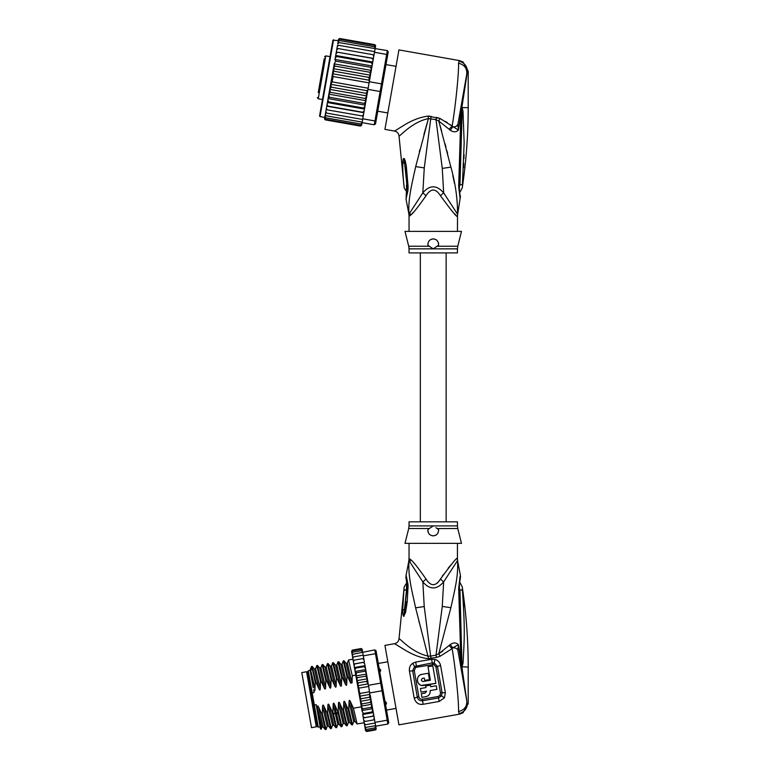 <?xml version="1.0" encoding="UTF-8"?>
<svg xmlns="http://www.w3.org/2000/svg" width="770" height="770" viewBox="0 0 770 770"><rect width="100%" height="100%" fill="white"/><g stroke="black" fill="none" stroke-linecap="round" stroke-linejoin="round"><path stroke-width="1.16" d="M311.513 727.669L301.792 672.576L306.566 671.738L316.278 726.832L311.513 727.669M384.5 700.912L386.261 702.442L386.473 703.655L385.289 705.407M378.744 668.264L380.447 669.505L380.659 670.718L379.533 672.759M386.261 702.442L386.473 703.655M380.447 669.505L380.659 670.718M409.043 543.36L409.043 558.423L410.439 559.492C412.682 560.878 417.879 567.394 426.041 579.059C430.844 586.567 435.647 586.567 440.45 579.059C451.432 564.044 457.062 557.162 457.332 558.423A10.761 10.713 -90 0 0 457.544 560.531C458.362 576.018 455.243 587.693 450.893 607.713L438.775 653.74L436.012 655.097L430.632 656.117L424.231 606.539L422.836 581.908C429.795 589.916 436.734 589.916 443.655 581.908L457.544 560.531L460.527 576.056L459.757 578.511M440.45 579.059L443.655 581.908L442.259 606.413L436.012 655.097L436.465 657.416L440.094 656.242L452.125 648.648C455.542 668.148 458.987 702.712 458.525 711.538L459.315 714.194L463.011 712.808L459.315 714.194L398.927 724.84L384.923 645.385L394.587 643.682L405.068 650.092C413.442 655.116 421.142 657.965 428.139 658.639L436.465 657.416M439.16 701.46L444.454 697.822L441.508 695.878L438.534 697.938L422.538 700.758C419.842 701.008 418.1 699.805 417.311 697.158L412.662 670.824L414.558 666.445L432.259 662.903L434.193 662.98L437.476 666.445L442.115 692.779L441.508 695.878L440.074 695.079L438.274 696.455L439.16 701.46L423.163 704.281C418.688 704.906 415.704 702.856 414.202 698.159L409.438 671.103C409.034 667.783 410.083 665.203 412.566 663.365L415.713 662.056L431.614 659.255L435.021 659.409C438.034 660.333 439.891 662.402 440.604 665.607L445.368 692.663L444.454 697.822M440.094 656.242L438.775 653.74L442.769 651.112M459.18 657.686L457.909 650.429C457.342 648.61 455.619 647.743 452.741 647.83L452.125 648.648L449.074 645.52L438.775 653.74M449.074 645.52L450.238 644.519C453.472 642.382 456.186 642.44 458.4 644.692L460.855 660.39L458.679 588.28C460.662 571.966 460.489 572.88 458.679 588.28L459.382 588.819M457.89 650.371L457.505 649.466M456.976 648.898L456.321 648.456M459.199 589.31L459.959 589.676C460.094 581.369 460.094 581.369 459.959 589.676L462.443 590.34C462.164 585.797 462.164 585.797 462.443 590.34C465.051 629.899 464.512 636.405 463.03 663.114L461.913 667.176L466.755 700.633C467.13 706.465 464.387 710.104 458.525 711.538M428.572 658.648L415.617 607.828C411.392 588.241 408.177 576.865 408.937 560.531L422.836 581.908L426.041 579.059M405.02 650.063L403.827 649.37M437.427 582.996L438.034 582.361M438.784 581.475L439.352 580.715M450.874 564.997L448.13 568.231M443.202 574.805L442.432 575.941M431.084 658.437L430.632 656.117L428.428 656.146C411.911 652.787 399.389 637.849 399.024 638.667L404.058 588.059C403.923 587.25 404.712 585.701 406.425 583.439L406.916 582.149M419.294 622.786L418.89 621.197M407.975 584.286C405.617 572.697 405.665 573.053 408.09 585.364L407.253 601.611L405.617 612.198L403.798 616.318C403.095 616.231 402.729 614.219 402.681 610.264L403.855 590.551L406.531 589.589C406.55 581.658 406.531 581.648 406.483 589.56M403.875 590.571C404.135 587.212 404.135 587.202 403.855 590.551L407.061 589.214M409.149 558.423A10.761 10.713 -90 0 1 408.937 560.531L406.021 575.662C405.723 580.763 406.223 575.382 406.993 586.682L406.935 588.944A8.066 1.425 -176.4 0 0 406.935 588.992M435.926 527.681L438.544 529.51C438.679 533.273 436.917 535.381 433.24 535.824C429.612 535.448 427.851 533.35 427.947 529.51L429.285 528.509L408.716 528.509L405.001 543.36L461.48 543.36L457.765 528.509L437.312 528.576M431.97 535.67A5.38 5.38 0 0 0 433.24 535.824L433.25 535.824M433.308 535.824L434.511 535.679M430.026 534.755L430.709 535.188A5.38 5.38 0 0 1 429.66 534.457M428.168 532.234A5.38 5.38 0 0 1 427.879 530.896M438.621 530.347A5.38 5.38 0 0 1 438.611 530.838M436.869 534.418A5.38 5.38 0 0 1 435.772 535.198M408.716 528.509L409.043 525.9L433.24 525.9L428.072 529.404M427.87 530.27L427.879 530.828M433.24 525.9L457.447 525.9L457.447 521.839L409.043 521.839L409.043 525.9M408.09 585.364L407.157 587.173M408.129 588.28A8.066 1.425 -176.4 0 0 406.935 588.944L403.932 615.326L406.522 589.656L407.051 589.3M408.129 588.367A8.066 1.425 -176.4 0 0 406.935 589.031M407.253 601.611L405.944 601.793M404.038 616.212L405.703 603.95M403.798 616.318L404.587 609.311L402.681 610.264M458.978 713.665C464.272 712.106 467.092 708.708 467.457 703.472L468.208 703.597L463.011 712.808M463.617 607.001L463.434 603.478M462.308 588.617L462.347 589.204M463.03 663.114L462.144 662.835L461.952 666.839L460.643 618.445L459.594 618.05M462.029 667.205L459.959 589.676M461.49 665.347L460.855 660.39L461.692 660.256M466.755 700.633L457.909 650.429L458.4 644.692L452.741 647.83L450.238 644.519M460.941 629.417L460.643 618.445M460.171 579.358L460.325 578.722C459.613 580.83 459.315 584.16 459.411 588.694L460.662 618.387M468.208 703.597L468.208 667.07C468.199 640.188 466.216 613.459 462.25 586.865L459.555 581.802M445.368 692.663L440.488 692.846L440.074 695.079M438.274 696.455L422.278 699.275C420.516 699.353 419.371 698.477 418.861 696.658L414.202 698.159M409.438 671.103L414.279 670.68L415.502 667.696L416.618 667.224L433.731 664.481L435.907 666.868L440.488 692.846M430.238 691.989L430.189 690.546C430.382 693.828 428.957 695.859 425.916 696.648L426.407 696.542M427.379 696.157L428.505 695.397M429.333 694.453L429.949 693.26M421.479 685.358L435.858 683.375L432.779 665.896L428.014 666.733L430.392 680.237L422.961 681.527C420.978 680.632 420.882 679.563 422.682 678.322L422.181 678.495M435.858 683.375L422.961 685.56C416.31 685.983 415.357 675.088 421.979 674.347L420.564 674.799M419.284 675.627L418.399 676.58M417.715 677.821L417.407 678.861M417.378 680.776L417.484 681.286M417.773 682.153L418.139 682.846M418.976 683.914L420.054 684.751M421.402 680.314L421.614 680.805M425.916 696.648L421.941 697.351L421.306 693.751L425.281 693.048L426.59 691.181L421.026 692.163L420.391 688.553L425.954 687.581L425.666 685.983L430.44 685.146L430.719 686.734L436.282 685.752L436.917 689.362L430.189 690.546M421.979 674.347L428.332 673.23L429.458 679.583L424.694 680.43L424.27 678.043L422.682 678.322M363.786 658.62L363.296 655.847L375.481 653.701L374.798 649.88L376.049 650.746L388.754 722.789L387.878 724.031L387.204 720.21L388.138 719.296M376.665 654.24L375.481 653.701L380.669 683.134L381.785 683.269M375.731 726.399L374.903 727.91L375.693 726.177L375.991 727.862L375.154 729.296L366.674 730.788L365.461 730.114L364.922 727.024L366.077 727.361L364.768 726.158L364.48 724.541L365.606 724.695L364.287 723.453L363.94 721.48L365.028 721.452L363.709 720.181L363.315 717.89L364.364 717.678L363.017 716.225L362.632 714.05L363.613 713.443L362.208 711.663L361.919 709.998L362.805 708.824L361.294 706.465L361.939 703.896L360.418 701.316L361.024 698.737L359.696 696.205L369.889 694.405L368.483 685.281L380.669 683.134L382.016 690.777L383.017 690.266M369.831 692.923L382.016 690.777L387.204 720.21L375.019 722.356L373.797 716.033M387.878 724.031L375.693 726.177L375.019 722.356M374.798 649.88L353.17 654.202L352.208 654.914L352.362 655.78L353.17 654.202M363.296 655.847L362.708 652.517M375.606 725.687L366.077 727.361M375.134 723.02L365.606 724.695M373.508 719.95L374.538 719.604L374.307 718.314L373.508 719.95L365.028 721.452M363.902 721.23L363.315 717.938L373.912 716.071L372.844 716.187L373.902 716.023L373.614 714.358L372.844 716.187L363.315 717.89L363.017 716.225M374.307 718.314L373.999 716.572M369.667 693.683L373.614 714.358L373.229 712.183L372.093 711.952L363.613 713.443M363.315 717.89L364.364 717.678L363.315 717.89L362.708 714.502L373.306 712.635M362.016 710.546L372.613 708.679L372.093 711.952M372.613 708.679L371.275 707.332L362.805 708.824M361.236 706.119L371.833 704.252L371.275 707.332M371.833 704.252L370.409 702.404L361.939 703.896M360.418 701.316L370.947 699.458L370.409 702.404M369.889 694.405L369.504 697.245L370.947 699.458M369.504 697.245L361.024 698.737M359.696 696.205L360.091 693.452C359.638 693.991 358.55 687.889 359.147 688.12L357.771 685.695L358.223 682.826L356.751 680.661L357.309 677.677L356 676.445L361.188 705.878M369.629 691.768L360.091 693.452M368.686 686.436L359.147 688.12M375.789 729.758L366.799 731.481L365.558 730.663L366.645 731.5M364.922 727.024L364.778 726.206M364.48 724.541L364.383 724.002M375.827 726.918L376.135 728.67L375.279 729.989L366.799 731.481L365.538 730.538M366.674 730.788L365.394 729.729M365.25 728.892L366.433 729.402L365.134 728.266M363.94 721.48L363.709 720.181M349.051 701.74L353.7 721.615L352.516 724.811L348.82 709.035L349.051 701.74C349.166 699.997 349.599 699.911 350.369 701.509L353.449 708.217L361.361 706.822L362.208 711.663M361.919 709.998L361.294 706.465M352.102 650.198L351.842 652.835M353.411 661.757L354.219 660.121L353.18 660.468L353.815 664.048L354.883 663.894L353.815 664.048L354.094 665.646L354.883 663.894L363.353 662.393L364.691 663.779L365.49 668.312L364.691 663.779M352.573 650.785L351.726 652.209L352.573 650.785L361.043 649.283L362.324 650.342L362.622 652.026L362.468 651.179L361.284 650.669L362.583 651.805M352.814 652.161L351.986 653.682L352.814 652.161L361.284 650.669M353.642 656.868L352.641 657.407L352.833 658.494L353.642 656.868L363.18 655.193M352.833 658.494L354.893 670.179L355.625 668.119L354.508 667.956L355.759 675.097L355.23 672.046L356.443 672.739L356 676.445M375.885 727.246L376.097 729.354M375.279 729.989L376.135 728.67M375.154 729.296L375.991 727.862M374.903 727.91L366.433 729.402M371.891 704.598L372.507 708.131M372.805 709.796L373.229 712.183M370.245 695.291L371.785 704.011M361.91 648.908L362.429 650.968M361.476 648.629L360.918 648.59L362.16 649.408L362.487 651.295M361.043 649.283L362.324 650.342M364.316 661.632L364.008 659.89L364.412 662.181L363.353 662.393L364.412 662.181M362.689 658.62L363.777 658.6L364.008 659.89L362.689 658.62L354.219 660.121M366.501 674.048L368.07 682.913L366.356 673.221L366.501 674.048L355.904 675.916M365.096 666.088L364.104 666.628L365.49 668.312L366.356 673.221L364.913 671.247L356.443 672.739M354.893 670.179L355.23 672.046M352.362 655.78L352.641 657.407M351.986 653.682L352.352 655.732M351.582 651.401L351.88 653.047M366.597 674.578L365.789 676.175L357.309 677.677M365.789 676.175L367.329 678.793L366.693 681.335L358.223 682.826M356.751 680.661L367.329 678.793M366.693 681.335L368.483 685.281M357.771 685.695L368.099 683.875M365.817 670.179L364.913 671.247M368.07 682.913L368.127 684.328M353.805 664L364.403 662.133M360.918 648.59L352.448 650.082L360.918 648.59L362.179 649.534M354.431 667.532L365.028 665.665M364.104 666.628L355.625 668.119M355.124 671.45L365.712 669.582M355.769 675.117L352.275 675.733L352.034 682.894L350.668 683.134L347.645 676.551L346.972 676.666L346.741 683.962C346.644 685.695 346.202 685.772 345.422 684.193L342.352 677.485L341.678 677.6L341.447 684.896C341.351 686.628 340.908 686.705 340.128 685.127L337.048 678.418L336.375 678.534L336.144 685.829C336.057 687.562 335.614 687.639 334.825 686.06L331.755 679.352L331.081 679.467L330.85 686.763C330.753 688.496 330.311 688.572 329.531 686.994L326.461 680.285L325.787 680.401L325.556 687.697C325.46 689.429 325.017 689.506 324.228 687.928L321.157 681.219L320.484 681.335L320.253 688.63C320.166 690.363 319.723 690.44 318.934 688.861L315.864 682.153L315.19 682.268L314.959 689.564C314.863 691.296 314.42 691.373 313.64 689.795L314.054 692.557L312.206 692.885L314.343 705.031L316.2 704.704L317.269 710.749L317.269 707.341C317.384 705.599 317.817 705.522 318.588 707.11L321.668 713.828L325.315 729.565L326.028 729.479L322.332 713.703L321.668 713.828M322.332 713.703L322.572 706.408C322.678 704.666 323.121 704.588 323.891 706.177L326.961 712.895L330.609 728.632L331.321 728.545L327.635 712.77L326.961 712.895M327.635 712.77L327.866 705.474C327.972 703.732 328.415 703.655 329.185 705.243L332.255 711.961L335.903 727.698L336.625 727.612L332.929 711.836L332.255 711.961M332.929 711.836L333.16 704.54C333.275 702.798 333.708 702.721 334.478 704.309L337.558 711.028L341.206 726.765L341.918 726.678L338.232 710.903L337.558 711.028M338.232 710.903L338.463 703.607C338.569 701.865 339.012 701.788 339.782 703.376L342.852 710.094L346.5 725.831L347.212 725.744L343.526 709.969L342.852 710.094M343.526 709.969L343.757 702.673C343.863 700.931 344.306 700.854 345.075 702.442L348.146 709.16L351.794 724.897L352.516 724.811M348.82 709.035L348.146 709.16M322.572 706.408L327.212 726.283L326.028 729.479M327.866 705.474L332.505 725.35L331.321 728.545M343.757 702.673L348.396 722.549L347.212 725.744M353.449 708.217L357.097 723.964L364.172 722.751M315.864 682.153L312.216 666.406L311.465 666.541L310.079 670.006M312.216 666.406L314.381 668.976L318.934 688.861M326.461 680.285L322.765 664.51L322.091 664.635L325.787 680.401M322.813 664.539L324.969 667.109L329.531 686.994M323.891 706.177L328.444 726.062L327.212 726.264M317.269 707.341L321.918 727.217L321.138 729.306L317.269 710.749M321.918 727.217L323.15 726.996L318.588 707.11M321.157 681.219L317.471 665.444L316.797 665.569L320.484 681.335M317.51 665.472L319.675 668.042L324.228 687.928M332.505 725.35L333.747 725.128L329.185 705.243M333.16 704.54L337.809 724.416L339.05 724.204L336.192 712.443L338.146 713.828M311.686 669.852C310.926 663.076 312.1 667.215 315.19 682.268M325.556 687.697L320.907 667.831L322.091 664.635M320.253 688.63L315.613 668.764L316.797 665.569M330.85 686.763L326.211 666.897L327.394 663.702L331.081 679.467M331.755 679.352L328.107 663.605L327.394 663.702M330.263 666.166L331.504 665.963L332.688 662.758L336.375 678.534M337.048 678.418L333.4 662.672L332.688 662.758M337.943 661.892L341.678 677.6M342.352 677.485L338.704 661.738L337.982 661.825M347.645 676.551L343.949 660.775L343.285 660.891L346.972 676.666M342.092 664.106L343.285 660.891M348.541 660.025L352.275 675.733M313.197 687.687L310.397 671.815C309.964 666.666 311.484 672.576 314.959 689.564M328.444 726.062L330.609 728.632M334.478 704.309L336.192 712.443L334.873 712.674L333.516 714.647M321.138 729.306L320.455 728.824L317.596 712.635M331.504 665.963L336.144 685.829M337.953 661.873L336.798 665.03L341.447 684.896M338.704 661.738L340.86 664.308L342.101 664.096L346.741 683.962M339.782 703.376L344.354 723.271L343.102 723.482L338.463 703.607M345.075 702.442L349.647 722.337M347.386 663.172L352.015 682.894M350.369 701.509L354.941 721.403L353.7 721.596M351.794 724.897L349.638 722.327L348.406 722.529M328.107 663.605L330.272 666.175L334.825 686.06M333.4 662.672L335.566 665.241L340.128 685.127M340.86 664.308L345.422 684.193M348.55 660.006L347.395 663.153L346.163 663.374L350.687 683.134M314.343 705.031L318.251 727.159L317.317 726.505L307.644 671.681L308.298 670.747L312.206 692.885M324.208 58.712L318.231 92.564M330.032 56.624L325.797 55.883L324.545 56.749M325.797 55.883L318.231 98.781L322.466 99.532M387.811 112.969L377.762 111.198M396.03 66.355L385.982 64.584M320.243 81.148L322.832 66.48M319.386 86.019L319.069 87.809M322.322 69.406L322.514 68.27M338.319 40.608L332.929 40.204L319.569 115.952L331.851 46.296M372.083 65.97L372.276 64.863L371.977 66.528L372.083 65.97L334.998 59.434L335.787 61.157L370.745 67.327L371.361 70.051L369.716 79.368L371.304 70.397L334.219 63.862L327.895 99.705L328.617 101.861L363.575 108.021L364.98 106.241L364.556 108.637L363.575 108.021M334.18 64.102L334.921 66.085L333.4 68.674L334.007 71.244L332.678 73.785L333.083 76.528L332.139 81.87L330.821 84.315L331.206 87.154L329.753 89.368L330.292 92.313L328.915 93.921M363.238 116.126L363.835 112.709L326.759 106.164L326.413 108.147L327.202 109.869L363.238 116.126L362.766 118.801L374.952 120.957L374.268 124.778L375.519 123.903L381.256 91.38L380.139 91.524L381.487 83.872L382.488 84.392L387.608 55.363L386.675 54.449L387.349 50.618L388.224 51.869L387.608 55.363M369.716 79.368L369.302 81.726L381.487 83.872L386.675 54.449L374.49 52.293L373.411 58.395L374.018 54.968L372.978 54.699L373.768 56.412M369.302 81.726L366 100.456L365.259 98.473L366.77 95.894L329.753 89.368M381.256 91.38L382.488 84.392M367.954 89.378L380.139 91.524L374.952 120.957L376.135 120.409M362.766 118.801L362.092 122.632L374.268 124.778M339.06 42.62L337.741 43.88L337.914 42.908L339.06 42.62L387.349 50.618M375.077 48.972L374.49 52.293M373.392 58.539L372.699 62.466L373.411 58.395L336.307 52.004L373.392 58.539M362.16 116.029L363.488 114.692M362.054 122.805L360.755 123.989L362.092 122.632L361.717 124.711L360.514 125.366L361.794 124.288L361.631 125.25L360.389 126.068L361.65 125.106L361.91 123.624M324.834 117.088L324.574 118.57L325.431 119.899L360.389 126.068L361.65 125.106M375.337 47.48L375.644 45.671M375.625 45.854L374.74 44.66L375.625 45.854M375 44.747L375.606 45.998M375.462 46.816L374.624 45.363L375.462 46.816L375.173 48.452L375.317 47.596L374.374 46.739L375.192 48.298M365.269 104.576L364.383 103.401L365.894 101.043L364.98 106.241M363.864 112.555L362.824 112.256L364.172 110.813L363.835 112.709M373.084 60.291L372.314 58.472M372.276 64.863L372.699 62.466L371.564 62.707L372.276 64.863M371.304 70.397L371.977 66.528L370.745 67.327M369.138 80.975L368.974 77.404L370.418 75.2L369.879 72.255L371.256 70.638M333.083 76.528L369.1 82.881M332.139 81.87L368.156 88.223M331.206 87.154L366.164 93.324L367.502 90.783L330.821 84.315M367.502 90.783L367.54 90.023M366.77 95.894L366.164 93.324M370.418 75.2L333.4 68.674M334.921 66.085L369.879 72.255M334.007 71.244L368.974 77.404M369.359 80.253L332.678 73.785M330.292 92.313L365.259 98.473M364.172 110.813L364.556 108.637M365.894 101.043L366 100.456M326.413 108.147L326.153 109.59L327.202 109.869M360.755 123.989L325.797 117.82L324.978 116.27L326.172 109.484L325.623 112.641L326.624 113.113L325.835 111.429M326.624 113.113L362.651 119.466M325.681 112.276L325.354 114.143L326.153 115.779L362.179 122.132M325.354 114.143L325.181 115.115L326.153 115.779M324.978 116.27L325.797 117.82M325.007 116.106L324.719 117.752L325.556 119.206L360.514 125.366M324.719 117.752L325.556 119.206M324.545 118.715L325.431 119.899L324.603 119.234M338.598 39.135L339.782 38.5L338.55 39.318L338.261 40.935M338.55 39.318L339.782 38.5L374.74 44.66M338.377 40.281L339.657 39.193L338.377 40.281L338.088 41.917M339.657 39.193L374.624 45.363M338.117 41.763L339.416 40.579L338.117 41.763L337.741 43.88M339.416 40.579L374.374 46.739M337.26 46.604L337.481 45.382L338.588 45.286L337.26 46.604L336.923 48.548L337.414 45.757M338.588 45.286L374.605 51.638M336.683 49.877L336.942 48.433L338.011 48.539L336.683 49.877L336.336 51.86L336.923 48.548M338.011 48.539L372.978 54.699M364.383 103.401L329.425 97.241L328.819 94.508M365.952 100.706L328.877 94.161M329.425 97.241L328.193 98.04M365.173 105.134L328.097 98.589M327.895 99.705L327.096 104.268L327.866 106.096L362.824 112.256M328.617 101.861L327.481 102.092M364.48 109.08L327.394 102.545M327.096 104.268L326.172 109.484M327.866 106.096L326.788 106.019M336.336 51.86L335.999 53.756L337.347 52.302M372.776 62.023L335.701 55.479L335.999 53.756L334.902 59.993M335.701 55.479L336.606 56.537L371.564 62.707M335.614 55.931L335.2 58.318L336.606 56.537M334.998 59.434L335.2 58.318M335.787 61.157L334.276 63.515M326.249 78.078L320.551 110.389M409.043 248.854L408.716 246.246L429.285 246.246L427.947 245.235C427.802 241.472 429.573 239.374 433.24 238.921C436.869 239.297 438.631 241.395 438.544 245.235L433.24 248.854L409.043 248.854L409.043 252.906L457.447 252.906L457.447 248.854L433.24 248.854L429.169 246.159M407.003 185.551L404.086 158.582C404.779 159.015 405.521 161.613 406.339 166.397L405.164 166.676L407.012 185.397M406.993 185.474L406.483 185.185C406.531 193.097 406.55 193.087 406.531 185.156M403.875 184.174L403.875 184.174C404.135 187.543 404.135 187.543 403.855 184.194C404.135 187.543 404.135 187.543 403.855 184.194C403.008 176.705 402.643 169.429 402.787 162.345L404.327 163.298L404.086 158.582M434.511 239.075A5.38 5.38 0 0 0 433.24 238.921L431.97 239.075M435.753 239.547A5.38 5.38 0 0 1 436.831 240.288M438.313 242.502A5.38 5.38 0 0 1 438.602 243.849M427.87 244.475A5.38 5.38 0 0 1 427.879 243.917M429.622 240.327A5.38 5.38 0 0 1 430.709 239.557M457.447 248.854L457.765 246.246L437.196 246.246L438.4 245.351M430.555 247.074L433.24 248.854M462.039 107.964L462.144 111.871L462.192 107.675L463.03 111.592L462.144 111.871L459.959 185.079C460.094 193.376 460.094 193.376 459.959 185.079L462.443 184.405L462.385 185.002M462.443 184.415L464.156 142.883L463.03 111.592M464.041 154.501L463.944 158.553M463.79 163.365L463.617 167.745M462.029 107.54L461.846 109.523L461.913 107.569L468.208 107.675C468.199 134.558 466.216 161.296 462.25 187.88L459.555 192.952M406.146 195.763L406.906 185.791A8.066 1.376 176.1 0 0 408.081 186.417L408.071 186.34A8.066 1.376 176.1 0 1 406.897 185.714L406.906 185.791A8.066 1.376 176.1 0 1 406.906 185.753M408.071 186.34L406.339 166.397M402.787 162.345C402.922 159.727 403.249 158.418 403.759 158.437M458.448 121.217L457.909 124.317C457.39 126.107 455.676 126.973 452.741 126.915L450.238 130.236C453.472 132.373 456.186 132.305 458.4 130.053L467.457 71.273L468.208 71.148L463.011 61.947L459.315 60.561L458.525 63.207C459.007 71.928 455.532 106.693 452.125 126.097L440.094 118.503L428.139 116.116C419.997 117.136 411.603 120.389 402.97 125.876L394.587 131.073C397.214 131.728 398.696 133.393 399.024 136.088L404.058 186.687C403.923 187.505 404.712 189.045 406.425 191.316L406.916 192.606M408.081 186.417L407.975 190.459L407.118 188.361M407.975 190.459L406.021 199.084L406.753 191.749M457.765 246.246L461.48 231.395L405.001 231.395L408.716 246.246M410.189 215.504L409.149 216.322A10.761 10.713 90 0 0 408.937 214.214L406.021 199.084M409.89 212.559L410.439 215.254C412.682 213.877 417.879 207.351 426.041 195.696L422.836 192.837L408.937 214.214C408.1 199.074 411.247 186.85 415.694 166.599L428.428 118.599L436.012 119.648L442.269 168.418L443.655 192.837C436.696 184.829 429.756 184.829 422.836 192.837L424.26 167.889L431.084 116.309M428.139 116.116L428.428 118.599L423.885 134.577M399.024 136.088C399.389 136.896 411.911 121.958 428.428 118.599M466.726 74.295L467.457 71.273C466.967 65.893 464.146 62.495 458.978 61.08M458.525 63.207C464.387 64.641 467.13 68.28 466.755 74.122L457.909 124.317L458.4 130.053L452.125 126.097L449.074 129.225L438.775 121.005L440.094 118.503L436.465 117.329L436.012 119.648L438.775 121.005L450.912 167.119C455.426 183.424 457.63 199.122 457.544 214.214L443.655 192.837L440.45 195.696C435.647 188.178 430.844 188.178 426.041 195.696L424.934 197.457M467.438 70.85L467.149 68.896M463.011 61.937L459.315 60.561L398.927 49.906L384.923 129.36L394.587 131.073M428.697 116.097L429.573 116.116M419.891 149.63L419.294 151.959M412.046 213.617L413.249 212.347M461.5 109.379L460.643 156.041L459.594 156.435L460.855 114.403L461.682 114.547M460.643 156.041L459.411 186.051C459.305 190.363 459.613 193.684 460.325 196.023L460.306 195.955M461.952 107.906L461.009 106.741L459.411 115.779M457.9 124.345L456.321 126.29M457.447 231.395L457.544 214.214A10.761 10.713 -90 0 0 457.332 216.322C457.062 217.583 451.432 210.71 440.45 195.696M445.541 121.439L447.206 122.517M450.229 124.653L452.115 126.088M457.447 216.322L456.726 215.908M455.599 214.811L454.55 213.733M452.808 211.885L450.874 209.748M459.382 185.936L458.679 186.475C460.662 202.78 460.489 201.865 458.679 186.475L459.382 185.936L458.679 186.475L459.594 156.435M450.238 130.236L449.074 129.225M454.444 183.27L452.798 175.406M439.978 125.144L441.557 130.794M445.07 143.798L445.955 147.166M446.802 150.458L447.678 153.885M442.259 606.413L450.893 607.713M394.587 643.682C397.214 643.017 398.696 641.352 399.024 638.667M457.332 558.423L457.659 560.531M410.439 559.492L409.89 562.187M424.231 606.539L415.617 607.828M468.208 667.07L462.039 666.782M461.865 667.09L461.009 668.004L457.909 650.429M422.278 699.275L423.163 704.281M412.566 663.365L415.502 667.696M415.713 662.056L416.618 667.224M431.614 659.255L432.519 664.423M435.021 659.409L433.731 664.481M440.604 665.607A5.38 1.434 170 0 0 437.476 666.445A2.685 0.722 -10 0 1 436.022 666.849L435.907 666.868M414.279 670.68L418.861 696.658M333.554 39.77L320.012 116.578L319.569 115.952M409.149 216.322L408.832 214.214M459.199 185.445L459.959 185.079M424.26 167.889L415.694 166.599M442.269 168.418L450.912 167.119M315.883 724.58L316.942 724.387M306.961 673.991L308.019 673.808M396.03 708.4L386.511 710.075M387.811 661.786L378.291 663.461M457.447 543.36L457.447 558.423M409.043 558.423L408.832 560.531M457.447 525.9L457.765 528.509M406.743 583.025L406.146 578.982M405.944 601.765L405.732 603.728M460.325 578.732L460.527 576.056M460.027 580.051L459.892 580.763M459.786 581.379L459.651 582.264M348.579 659.957L352.958 659.187M325.315 729.565L323.15 726.996M335.903 727.698L333.747 725.128M315.613 668.764L314.372 668.976M320.907 667.831L319.675 668.042M326.211 666.897L324.969 667.109M341.206 726.765L339.041 724.195M346.5 725.831L344.344 723.261M357.097 723.964L354.931 721.394M335.566 665.241L336.798 665.03M341.947 726.63L343.102 723.482M336.654 727.573L337.809 724.416M343.998 660.804L346.163 663.374M320.099 726.832L318.251 727.159M310.156 670.42L308.298 670.747M420.333 252.906L420.333 521.839M446.148 252.906L446.148 521.839M318.231 98.781L317.356 97.54M324.776 117.415L320.012 116.578M405.646 170.661L406.897 185.714M468.208 71.148L468.208 107.675M409.043 216.322L409.043 231.395M460.662 156.089L460.932 145.135M460.027 194.704L460.171 195.388M460.441 196.494L457.659 214.214"/></g></svg>

